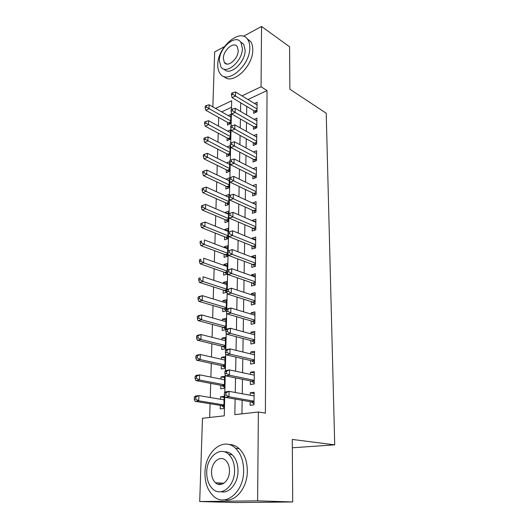 <?xml version="1.0" encoding="UTF-8"?>
<svg xmlns="http://www.w3.org/2000/svg" width="529" height="529" viewBox="0 0 529 529"><rect width="100%" height="100%" fill="white"/><g stroke="black" fill="none" stroke-linecap="round" stroke-linejoin="round"><path stroke-width="0.79" d="M219.535 484.511L218.609 482.931M243.472 36.283L261.551 26.45L289.581 46.79L289.872 89.216L326.214 113.239L334.718 444.843L292.279 439.44L292.709 501.948L235.392 502.55L199.711 501.538L202.481 418.267L224.27 415.827L224.726 396.281M218.689 117.451L218.431 126.067M218.219 133.163L217.948 142.076M217.736 149.132L217.459 158.35M217.247 165.365L216.963 174.894M216.751 181.864L216.46 191.723M216.249 198.646L215.944 208.836M215.733 215.706L215.422 226.24M215.21 233.064L214.886 243.948M214.681 250.72L214.344 261.967M214.139 268.679L213.795 280.304M213.59 286.956L213.233 298.971M213.035 305.557L212.658 317.969M212.466 324.495L212.076 337.31M211.884 343.764L211.488 357.009M211.296 363.39L210.879 377.071M210.694 383.373L210.264 397.51M210.079 403.733L209.669 417.46M212.85 106.884L214.675 51.941L224.402 46.658M253.649 110.521L253.616 113.285L256.995 111.764L257.094 102.269L254.495 103.472M253.457 126.457L253.417 129.274L256.829 127.793L256.929 118.146L254.184 119.362M253.259 142.658L253.226 145.521L256.664 144.1L256.763 134.287L253.854 135.523M253.06 159.136L253.027 162.046L256.492 160.677L256.598 150.692L253.503 151.955M252.862 175.893L252.822 178.848L256.32 177.532L256.426 167.382L253.127 168.665M252.657 192.933L252.617 195.942L256.142 194.685L256.248 184.357L252.743 185.666M252.445 210.271L252.412 213.332L255.963 212.136L256.069 201.628L252.531 203.063M252.234 227.906L252.194 231.028L255.785 229.884L255.891 219.198L252.326 220.375L252.32 220.758M252.016 245.859L251.983 249.027L255.593 247.956L255.705 237.078L252.108 238.189L252.102 238.771M251.797 264.123L251.758 267.35L255.408 266.345L255.52 255.269L251.89 256.32L251.883 257.107M251.573 282.717L251.533 286.004L255.216 285.065L255.328 273.791L251.672 274.776L251.659 275.774M251.348 301.649L251.308 304.995L255.018 304.122L255.137 292.649L251.447 293.562L251.427 294.779M251.116 320.918L251.077 324.33L254.819 323.536L254.938 311.846L251.215 312.685L251.196 314.127M250.878 340.55L250.839 344.022L254.614 343.301L254.74 331.399L250.977 332.166L250.958 333.839M250.64 360.54L250.594 364.078L254.409 363.443L254.535 351.316L250.739 351.997L250.72 353.921M250.396 380.906L250.349 384.51L254.198 383.955L254.323 371.603L250.501 372.204L250.475 374.373M224.111 397.424L220.533 396.803L220.467 399.25M220.315 405.386L220.223 408.937L223.846 408.5L224.137 396.314L220.533 396.803M224.58 377.58L221.036 376.866L220.983 379.075M220.824 385.297L220.732 388.789L224.329 388.266L224.613 376.304L221.036 376.866M225.043 358.093L221.539 357.287L221.486 359.27M221.327 365.565L221.241 368.997L224.799 368.396L225.083 356.645L221.539 357.287M225.499 338.944L222.028 338.057L221.982 339.816M221.816 346.191L221.73 349.557L225.268 348.882L225.539 337.343L222.028 338.057M225.949 320.131L222.504 319.166L222.464 320.706M222.306 327.153L222.22 330.46L225.724 329.712L225.995 318.379L222.504 319.166M226.392 301.649L222.98 300.598L222.947 301.94M222.782 308.447L222.696 311.7L226.174 310.887L226.438 299.745L222.98 300.598M226.822 283.478L223.443 282.354L223.417 283.491M223.245 290.071L223.165 293.264L226.61 292.378L226.875 281.435L223.443 282.354M227.252 265.618L223.899 264.421L223.873 265.366M223.707 272.005L223.628 275.14L227.047 274.194L227.298 263.435L223.899 264.421M227.668 248.061L224.349 246.792L224.329 247.552M224.157 254.244L224.078 257.332L227.47 256.32L227.721 245.747L224.349 246.792M228.078 230.796L224.792 229.46L224.772 230.042M224.6 236.787L224.527 239.822L227.887 238.751L228.138 228.349L224.792 229.46M228.482 213.815L225.222 212.413L225.215 212.823M225.037 219.621L224.964 222.603L228.303 221.479L228.541 211.25L225.222 212.413M228.878 197.119L225.645 195.889M225.466 202.739L225.394 205.675L228.707 204.492L228.945 194.434L225.652 195.651M229.275 180.693L226.068 179.238M225.89 186.135L225.817 189.025L229.103 187.788L229.341 177.896L226.068 179.166M226.306 169.809L226.233 172.646L229.493 171.356L229.725 161.623L226.571 162.912M226.716 153.741L226.643 156.531L229.877 155.195L230.108 145.62L227.139 146.883M227.12 137.93L227.047 140.681L230.26 139.292L230.485 129.87L227.675 131.113M231.537 107.235L221.644 111.877M227.516 122.371L227.444 125.075L230.631 123.641L230.849 114.37L228.197 115.6M235.121 399.045L234.83 414.643L258.357 412.005L265.393 413.136L267.039 90.578L247.982 99.518M246.745 106.408L246.613 114.945M246.494 122.47L246.355 131.324M246.243 138.803L246.097 147.988M245.978 155.414L245.833 164.936M245.714 172.315L245.562 182.174M245.449 189.501L245.291 199.717M245.172 206.991L245.006 217.578M244.894 224.785L244.722 235.755M244.61 242.897L244.438 254.257M244.325 261.339L244.14 273.096M244.028 280.106L243.843 292.286M243.73 299.222L243.532 311.826M243.426 318.689L243.221 331.736M243.115 338.514L242.904 352.023M242.798 358.715L242.58 372.694M242.48 379.293L242.249 393.761M242.15 400.268L241.938 413.843M250.144 401.663L250.098 405.333L253.98 404.864L254.112 392.273L250.25 392.796L250.224 395.223M292.339 447.779L334.718 444.843M292.709 501.948L257.623 500.837L199.711 501.538M261.551 26.45L261.055 86.769L241.958 95.868M267.039 90.578L261.055 86.769M258.357 412.005L257.623 500.837M240.702 102.805L240.536 111.401M240.397 118.979L240.226 127.892M240.087 135.424L239.908 144.675M239.769 152.154L239.591 161.742M239.452 169.174L239.26 179.113M239.121 186.492L238.929 196.788M238.791 204.115L238.592 214.781M238.453 222.048L238.248 233.097M238.11 240.305L237.898 251.751M237.759 258.893L237.534 270.749M237.402 277.818L237.171 290.097M237.038 297.093L236.8 309.802M236.675 316.726L236.423 329.884M236.298 336.728L236.04 350.35M235.914 357.108L235.643 371.213M235.517 377.878L235.246 392.478M231.484 109.516L231.689 100.761L215.581 108.432M224.818 392.432L225.235 374.803M225.321 371.027L225.731 353.742M225.817 350.039L226.214 333.078M226.3 329.448L226.696 312.811M226.776 309.247L227.159 292.921M227.245 289.423L227.622 273.4M227.701 269.969L228.072 254.231M228.151 250.865L228.515 235.418M228.594 232.112L228.951 216.943M229.031 213.683L229.381 198.792M229.454 195.545L229.798 180.971M229.877 177.731L230.214 163.454M230.287 160.227L230.618 146.249M230.69 143.028L231.014 129.34M231.094 126.127L231.404 112.717M254.099 393.51L250.25 392.796M254.31 373.031L250.501 372.204M254.515 352.929L250.739 351.997M254.72 333.191L250.977 332.166M254.918 313.809L251.215 312.685M255.117 294.772L251.447 293.562M255.309 276.072L251.672 274.776M255.494 257.702L251.89 256.32M255.679 239.657L252.108 238.189M255.864 221.916L252.326 220.375M256.043 204.485L252.538 202.865M256.221 187.345L252.743 185.653M224.395 393.007L224.342 395.176L225.903 394.965L225.956 392.789L224.395 393.007L225.209 391.896L229.103 391.354L254.072 395.93M225.956 392.789L229.103 391.354L228.984 396.776L225.083 397.299L251.255 401.855L253.993 403.845M254.019 401.174L228.984 396.776L225.903 394.965M253.583 395.837L254.079 395.632M224.342 395.176L225.083 397.299M224.051 399.858L198.911 395.58L198.725 400.823L195.095 401.306L221.433 405.564L223.873 407.251M224.058 399.653L223.701 399.798M195.737 399.071L195.816 396.968L194.361 397.173L194.282 399.269L195.737 399.071L198.725 400.823L223.932 404.936M194.361 397.173L195.287 396.082L198.911 395.58L195.816 396.968M195.095 401.306L194.282 399.269M204.968 472.576C204.855 482.858 207.752 490.767 213.67 496.288C225.248 507.384 243.929 492.043 243.644 470.764C243.571 461.057 240.88 453.571 235.577 448.314C223.622 436.273 205.034 451.601 204.968 472.576M224.501 499.845C235.617 502.305 247.446 487.626 247.334 471.035C247.241 461.381 244.537 453.928 239.234 448.698C236.086 445.815 232.615 444.42 228.826 444.499M224.223 451.792C227.113 451.587 229.751 452.566 232.145 454.735C236.027 458.544 237.977 463.979 238.017 471.028C238.057 483.268 229.169 493.954 221.043 491.706M206.727 472.093C206.654 479.479 208.71 485.153 212.896 489.113C221.261 497.234 234.731 486.138 234.585 470.777C234.559 463.695 232.608 458.24 228.74 454.411C220.176 445.808 206.766 456.897 206.727 472.093M229.5 471.022C229.493 466.419 228.224 462.875 225.691 460.395C220.203 454.914 211.554 462.055 211.547 471.868C211.507 476.589 212.823 480.22 215.488 482.759C220.897 488.042 229.566 480.901 229.5 471.022M220.004 483.01L221.129 484.405M217.783 64.617C217.683 68.254 218.424 71.197 219.998 73.445C226.915 85.202 250.217 65.715 249.787 47.755C249.814 44.39 249.126 41.652 247.724 39.536C240.417 27.363 217.531 47.154 217.783 64.617M223.959 76.414C231.867 85.883 253.206 66.687 252.763 49.786C252.789 46.44 252.095 43.702 250.693 41.586L246.924 38.511M240.569 41.877L243.657 44.211L245.158 50.189C245.443 62.634 229.56 76.619 224.098 69.127M219.337 60.557L220.904 66.866C225.909 75.383 242.659 61.245 242.388 48.324L240.9 42.327C235.696 33.598 219.158 47.901 219.337 60.557M238.202 50.546L237.23 46.645C233.904 41.044 223.225 50.242 223.344 58.428L224.349 62.462C227.596 67.97 238.361 58.845 238.202 50.546M224.904 371.55L224.858 373.672L226.399 373.428L226.452 371.292L224.904 371.55L225.711 370.551L229.566 369.916L254.29 375.187M226.452 371.292L229.566 369.916L229.454 375.233L225.585 375.848L251.493 381.131L254.204 383.175M254.237 380.338L229.454 375.233L226.399 373.428M224.858 373.672L225.585 375.848M225.407 350.502L225.354 352.585L226.888 352.301L226.934 350.211L225.407 350.502L226.2 349.616L230.022 348.889L254.495 354.833M226.934 350.211L230.022 348.889L229.91 354.106L226.075 354.814L251.725 360.798L254.416 362.881M254.442 359.885L229.91 354.106L226.888 352.301M225.354 352.585L226.075 354.814M225.896 329.858L225.843 331.901L227.364 331.584L227.41 329.534L225.896 329.858L226.677 329.071L230.465 328.264L254.7 334.857M227.41 329.534L230.465 328.264L230.36 333.389L226.557 334.169L251.956 340.835L254.621 342.964M254.654 339.816L230.36 333.389L227.364 331.584M225.843 331.901L226.557 334.169M226.379 309.604L226.326 311.614L227.834 311.264L227.88 309.247L226.379 309.604L227.153 308.923L230.902 308.03L254.905 315.244M227.88 309.247L230.902 308.03L230.796 313.056L227.034 313.922L252.181 321.229L254.819 323.404M254.852 320.111L230.796 313.056L227.834 311.264M226.326 311.614L227.034 313.922M224.527 379.769L199.645 374.849L199.459 379.994L195.856 380.563L221.929 385.509L224.356 387.235M196.497 378.248L196.576 376.185L195.135 376.423L195.056 378.48L196.497 378.248L199.459 379.994L224.408 384.762M195.135 376.423L196.047 375.438L199.645 374.849L196.576 376.185M195.856 380.563L195.056 378.48M224.997 360.064L200.359 354.503L200.18 359.548L196.609 360.203L222.425 365.804L224.818 367.576M197.244 357.809L197.324 355.786L195.895 356.057L195.816 358.073L197.244 357.809L200.18 359.548L224.885 364.957M195.895 356.057L196.795 355.177L200.359 354.503L197.324 355.786M196.609 360.203L195.816 358.073M225.46 340.696L201.06 334.526L200.888 339.486L197.343 340.22L222.907 346.455L225.281 348.261M197.985 337.753L198.058 335.77L196.643 336.067L196.563 338.051L197.985 337.753L200.888 339.486L225.347 345.503M196.643 336.067L197.529 335.28L201.06 334.526L198.058 335.77M197.343 340.22L196.563 338.051M225.916 321.672L201.754 314.92L201.582 319.794L198.071 320.6L223.377 327.444L225.731 329.283M198.706 318.061L198.772 316.111L197.37 316.441L197.297 318.385L198.706 318.061L201.582 319.794L225.804 326.393M197.37 316.441L198.249 315.753L201.754 314.92L198.772 316.111M198.071 320.6L197.297 318.385M226.848 289.727L226.802 291.697L228.29 291.314L228.336 289.343L226.848 289.727L231.332 288.179L255.104 295.982M228.336 289.343L231.332 288.179L231.226 293.106L227.496 294.051L252.406 301.986L254.952 304.142M255.051 300.763L231.226 293.106L228.29 291.314M226.802 291.697L227.496 294.051M226.359 302.978L202.435 295.671L202.263 300.452L198.778 301.332L223.846 308.764L226.174 310.642M199.413 298.726L199.479 296.809L198.091 297.172L198.018 299.083L199.413 298.726L202.263 300.452L226.247 307.62M198.091 297.172L198.957 296.571L202.435 295.671L199.479 296.809M198.778 301.332L198.018 299.083M227.311 270.22L227.265 272.157L228.746 271.741L228.786 269.803L227.311 270.22L231.755 268.692L255.295 277.064M228.786 269.803L231.755 268.692L231.649 273.526L227.953 274.551L252.624 283.081L254.985 285.124M255.249 281.765L231.649 273.526L228.746 271.741M227.265 272.157L227.953 274.551M226.796 284.615L203.096 276.766L202.931 281.461L199.479 282.413L224.303 290.408L226.61 292.319M200.107 279.735L200.174 277.857L198.792 278.247L198.725 280.125L200.107 279.735L202.931 281.461L226.69 289.178M198.792 278.247L200.174 277.857M199.479 282.413L198.725 280.125M227.768 251.07L227.721 252.974L229.189 252.531L229.229 250.627L227.768 251.07L232.171 249.562L255.487 258.489M229.229 250.627L232.171 249.562L232.066 254.31L228.402 255.401L252.836 264.513L255.031 266.451M255.441 263.105L232.066 254.31L229.189 252.531M227.721 252.974L228.402 255.401M227.225 266.563L203.751 258.192L203.592 262.801L200.16 263.826L224.752 272.369L226.948 274.22M200.789 261.088L200.855 259.243L199.486 259.66L199.42 261.505L200.789 261.088L203.592 262.801L227.12 271.046M199.486 259.66L200.855 259.243M200.16 263.826L199.42 261.505M228.211 232.271L228.164 234.135L229.619 233.666L229.665 231.801L228.211 232.271L232.575 230.776L255.672 240.239M229.665 231.801L232.575 230.776L232.476 235.445L228.839 236.602L253.047 246.269L255.084 248.108M255.626 244.768L232.476 235.445L229.619 233.666M228.164 234.135L228.839 236.602M227.649 248.822L204.399 239.948L204.234 244.477L200.835 245.568L225.195 254.634L227.239 256.393M201.463 242.765L201.529 240.953L200.167 241.396L200.101 243.208L201.463 242.765L204.234 244.477L227.543 253.226M200.167 241.396L201.529 240.953M200.835 245.568L200.101 243.208M255.811 226.756L232.872 216.916L232.972 212.334L255.857 222.306M255.15 230.089L253.252 228.343L229.275 218.146L232.872 216.916L230.049 215.144L230.089 213.313L228.647 213.815L228.607 215.647L230.049 215.144M228.607 215.647L229.275 218.146M232.972 212.334L230.089 213.313M228.065 231.378L205.027 222.021L204.868 226.472L201.496 227.622L225.632 237.197L227.53 238.863M202.118 224.765L202.184 222.987L200.835 223.45L200.769 225.235L202.118 224.765L204.868 226.472L227.959 235.709M202.184 222.987L205.027 222.021M201.496 227.622L200.769 225.235M255.996 209.054L233.269 198.719L233.368 194.222L256.043 204.683M255.229 212.38L253.457 210.727L229.698 200.015L233.269 198.719L230.465 196.96L230.505 195.155L229.083 195.684L229.037 197.482L230.465 196.96M229.037 197.482L229.698 200.015M233.368 194.222L230.505 195.155M228.475 214.225L205.649 204.406L205.497 208.783L202.144 209.993L226.055 220.051L227.827 221.638M202.766 207.084L202.832 205.331L201.496 205.821L201.43 207.573L202.766 207.084L205.497 208.783L228.369 218.484M202.832 205.331L205.649 204.406M202.144 209.993L201.43 207.573M256.175 191.663L233.653 180.845L233.752 176.428L256.221 187.359M255.309 194.983L253.656 193.409L230.115 182.201L233.653 180.845L230.875 179.093L230.922 177.321L229.5 177.87L229.46 179.642L230.875 179.093M229.46 179.642L230.115 182.201M233.752 176.428L230.922 177.321M228.878 197.357L206.257 187.094L206.105 191.392L202.786 192.662L226.478 203.189L228.131 204.697M203.401 189.699L203.467 187.974L202.138 188.489L202.078 190.209L203.401 189.699L206.105 191.392L228.773 201.549M203.467 187.974L206.257 187.094M202.786 192.662L202.078 190.209M256.353 174.563L234.036 163.289L234.129 158.951L256.393 170.331M255.395 177.883L253.854 176.388L230.525 164.704L234.036 163.289L231.279 161.543L231.325 159.804L229.917 160.373L229.877 162.112L231.279 161.543M229.877 162.112L230.525 164.704M234.129 158.951L231.325 159.804M229.269 180.773L206.859 170.073L206.707 174.299L203.414 175.628L226.895 186.605L228.435 188.04M204.029 172.613L204.088 170.92L202.772 171.456L202.713 173.148L204.029 172.613L206.707 174.299L229.169 184.892M204.088 170.92L206.859 170.073M203.414 175.628L202.713 173.148M229.659 164.453L207.447 153.337L207.302 157.497L204.035 158.879L227.298 170.292L228.746 171.654M204.644 155.81L204.703 154.151L203.401 154.706L203.334 156.372L204.644 155.81L229.56 168.506M204.703 154.151L207.447 153.337M204.035 158.879L203.334 156.372M230.042 148.404L208.029 136.885L207.884 140.972L204.637 142.407L227.701 154.243L229.05 155.533M205.252 139.299L205.312 137.659L204.015 138.241L203.949 139.874L205.252 139.299L229.95 152.392M205.312 137.659L208.029 136.885M204.637 142.407L203.949 139.874M256.525 157.754L234.407 146.037L234.499 141.772L256.565 153.595M255.487 161.074L254.046 159.652L230.922 147.512L234.407 146.037L231.682 144.298L231.722 142.585L230.327 143.18L230.287 144.886L231.682 144.298M230.287 144.886L230.922 147.512M234.499 141.772L231.722 142.585M256.691 141.223L234.777 129.083L234.863 124.89L256.737 137.137M255.586 144.543L254.237 143.194L231.318 130.61L234.777 129.083L232.072 127.35L232.105 125.671L230.73 126.286L230.69 127.965L232.072 127.35M230.69 127.965L231.318 130.61M234.863 124.89L232.105 125.671M256.863 124.97L235.134 112.426L235.226 108.3L256.902 120.949M255.686 128.289L254.423 127.006L231.709 114.006L235.134 112.426L232.456 110.693L232.489 109.04L231.12 109.682L231.08 111.328L232.456 110.693M231.08 111.328L231.709 114.006M235.226 108.3L232.489 109.04M230.419 132.607L208.598 120.705L208.459 124.725L205.239 126.213L228.092 138.453L229.361 139.676M205.847 123.052L205.9 121.445L204.617 122.047L204.558 123.654L205.847 123.052L230.327 136.535M205.9 121.445L208.598 120.705M205.239 126.213L204.558 123.654M257.028 108.987L235.491 96.047L235.577 91.993L257.068 105.033M255.791 112.307L254.608 111.09L232.092 97.673L235.491 96.047L232.833 94.321L232.866 92.701L231.51 93.355L231.471 94.975L232.833 94.321M231.471 94.975L232.092 97.673M235.577 91.993L232.866 92.701M230.789 117.068L209.16 104.795L209.021 108.743L205.827 110.277L228.482 122.913L229.665 124.077M206.429 107.083L206.489 105.496L205.212 106.117L205.153 107.698L206.429 107.083L230.697 120.929M206.489 105.496L209.16 104.795M205.827 110.277L205.153 107.698M254.013 401.815L251.771 402.093M254.019 401.511L251.255 401.855M221.433 405.564L223.926 405.254M221.949 405.796L223.919 405.551M254.224 381.059L252.002 381.383M254.231 380.728L251.493 381.131M254.436 360.685L252.234 361.062M254.442 360.328L251.725 360.798M254.641 340.683L252.459 341.106M254.647 340.312L251.956 340.835M254.846 321.05L252.677 321.513M254.846 320.653L252.181 321.229M221.929 385.509L224.402 385.138M222.444 385.747L224.395 385.462M222.425 365.804L224.871 365.387M222.934 366.055L224.865 365.724M222.907 346.455L225.334 345.986M223.41 346.713L225.328 346.343M223.377 327.444L225.79 326.922M223.879 327.716L225.777 327.306M255.044 301.768L252.895 302.277M255.044 301.358L252.406 301.986M223.846 308.764L226.233 308.195M224.336 309.048L226.227 308.599M255.236 282.836L253.113 283.385M255.243 282.4L252.624 283.081M224.303 290.408L226.677 289.793M224.792 290.699L226.663 290.216M255.428 264.236L253.318 264.824M255.434 263.786L252.836 264.513M224.752 272.369L227.106 271.708M225.235 272.666L227.093 272.144M255.619 245.965L253.523 246.587M255.619 245.496L253.047 246.269M225.195 254.634L227.53 253.933M225.678 254.938L227.516 254.389M255.798 228.006L253.728 228.673M255.805 227.523L253.252 228.343M225.632 237.197L227.946 236.456M226.108 237.508L227.933 236.926M255.983 210.363L253.927 211.064M255.99 209.861L253.457 210.727M226.055 220.051L228.356 219.271M226.531 220.375L228.343 219.76M256.162 193.025L254.125 193.753M256.168 192.503L253.656 193.409M226.478 203.189L228.753 202.369M226.948 203.52L228.746 202.871M256.334 175.978L254.317 176.739M256.34 175.443L253.854 176.388M226.895 186.605L229.15 185.752M227.358 186.942L229.136 186.268M227.298 170.292L229.54 169.399M227.761 170.636L229.526 169.935M227.701 154.243L229.923 153.317M228.158 154.594L229.91 153.866M256.505 159.216L254.502 160.009M256.512 158.667L254.046 159.652M256.677 142.737L254.687 143.564M256.684 142.175L254.237 143.194M256.843 126.53L254.872 127.383M256.849 125.955L254.423 127.006M228.092 138.453L230.3 137.494M228.541 138.81L230.287 138.049M257.008 110.587L255.051 111.474M257.015 109.999L254.608 111.09M228.482 122.913L230.67 121.921M228.931 123.277L230.657 122.49M223.886 483.222L215.488 482.759M232.145 454.735L228.74 454.411M235.577 448.314L239.234 448.698M226.782 64.009L224.349 62.462M243.657 44.211L240.9 42.327M247.724 39.536L250.693 41.586"/></g></svg>
